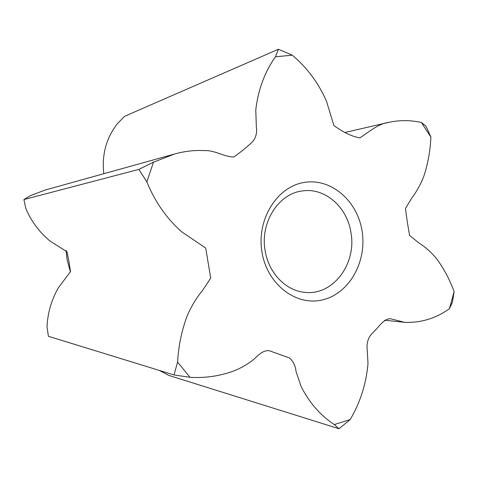<?xml version="1.0" encoding="UTF-8"?>
<svg xmlns="http://www.w3.org/2000/svg" width="478" height="478" viewBox="0 0 478 478"><rect width="100%" height="100%" fill="white"/><g stroke="black" fill="none" stroke-linecap="round" stroke-linejoin="round"><path stroke-width="0.72" d="M66.119 250.448L67.147 259.835L70.445 272.024M362.115 231.346C367.026 261.711 349.287 293.516 322.77 299.814C296.342 306.583 267.071 284.488 261.956 251.996C256.435 219.581 276.953 186.707 304.056 182.465C331.093 177.738 357.58 200.909 362.115 231.346M265.135 250.574C268.6 273.494 286.651 291.544 306.045 292.458C333.59 295.004 356.588 263.444 351.001 232.911C347.44 207.356 325.225 187.46 302.58 190.925C278.722 193.363 259.966 222.407 265.135 250.574M177.571 362.067C178.467 346.227 181.622 330.943 187.029 316.215C191.116 306.673 196.327 298.027 202.666 290.277L210.72 278.077L205.695 248.034L181.897 231.979C166.679 218.601 154.997 201.895 146.854 181.861L153.498 162.173L174.56 154.024C184.544 151.203 194.6 150.068 204.727 150.612C214.957 150.116 224.212 157.011 233.856 156.969C240.219 152.524 246.295 147.606 252.085 142.217C255.808 138.154 257.23 133.099 256.345 127.04L255.784 109.821C258.18 89.643 264.728 71.981 275.424 56.828L292.273 55.149C307.199 67.721 318.635 83.172 326.588 101.503L333.877 125.541C341.884 131.301 350.989 136.427 359.844 137.873C369.225 131.844 377.99 123.82 388.847 122.332C399.769 120.026 410.614 120.086 421.387 122.511L430.899 137.061C430.302 150.582 427.965 163.56 423.902 175.994C420.807 184.066 416.786 191.391 411.833 197.958L405.458 208.51L407.304 222.031L409.568 235.439L418.65 242.764C425.205 246.923 431.108 252.139 436.348 258.419C443.751 268.355 449.667 279.427 454.1 291.628L449.434 308.716C435.745 318.479 420.754 323.009 404.472 322.303L390.269 318.677C383.087 319.202 378.869 327.113 373.318 332.288C369.261 335.855 367.152 340.593 366.99 346.502L368 363.334C366.321 383.493 360.376 402.243 350.171 419.594L334.283 424.566C320.529 415.561 309.481 402.894 301.128 386.559L296.067 371.603C295.47 365.957 293.319 361.434 289.614 358.022L269.275 350.715C263.264 350.01 258.508 354.831 254.009 359.211C247.455 364.469 240.297 368.532 232.541 371.4C218.876 376.216 204.704 378.188 190.017 377.315L177.571 362.067L174.016 374.943L190.017 377.315M159.305 370.414L168.877 375.433L339.016 428.742L350.171 419.594M153.498 162.173L138.895 169.385L23.9 199.559L25.83 208.575C31.44 221.601 39.578 232.487 50.238 241.235L67.01 251.763L68.957 261.657L70.517 271.612L58.483 287.583C51.558 299.622 47.728 312.654 46.999 326.677L48.409 336.285L174.016 374.943M292.273 55.149L278.393 49.258L124.519 116.345L117.439 123.641C106.212 138.034 101.671 154.723 103.81 173.711M174.56 154.024L45.201 190.023L30.473 195.621L23.9 199.559M430.899 137.061L425.958 126.132L421.387 122.511M449.434 308.716L452.433 302.275L454.1 291.628M334.283 424.566L339.016 428.742M138.895 169.385L146.854 181.861M278.393 49.258L275.424 56.828M404.472 322.303L384.557 320.23M388.847 122.332L345.379 132.376"/></g></svg>
